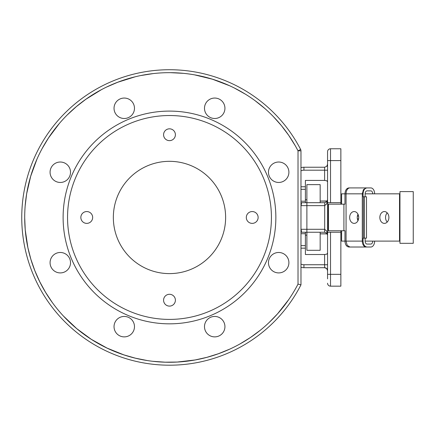 <?xml version="1.0" encoding="UTF-8"?>
<svg xmlns="http://www.w3.org/2000/svg" width="435" height="435" viewBox="0 0 435 435"><rect width="100%" height="100%" fill="white"/><g stroke="black" fill="none" stroke-linecap="round" stroke-linejoin="round"><path stroke-width="0.65" d="M320.165 232.241L320.165 250.304L306.882 250.304L306.882 232.241L324.608 232.241L326.696 233.106L327.56 235.194L326.696 231.018L324.608 229.288L306.882 229.288L306.882 205.646L324.608 205.646L326.696 203.917L327.56 199.741L326.696 201.829L324.608 202.694L306.882 202.694L306.882 184.636L320.165 184.636L320.165 202.694M225.624 217.467A56.142 56.142 0 0 0 169.487 161.325A56.142 56.142 0 0 0 113.345 217.467A56.142 56.142 0 0 0 169.487 273.61A56.142 56.142 0 0 0 225.624 217.467M67.55 217.467A101.937 101.937 0 0 0 169.487 319.404A101.937 101.937 0 0 0 271.424 217.467A101.937 101.937 0 0 0 169.487 115.531A101.937 101.937 0 0 0 67.55 217.467M63.113 217.467A106.368 106.368 0 0 0 169.487 323.836A106.368 106.368 0 0 0 275.855 217.467A106.368 106.368 0 0 0 169.487 111.099A106.368 106.368 0 0 0 63.113 217.467M278.677 162.021A10.217 10.217 0 0 1 288.9 172.238A10.217 10.217 0 0 1 278.677 182.461A10.217 10.217 0 0 1 268.46 172.238A10.217 10.217 0 0 1 278.677 162.021M278.677 252.479A10.217 10.217 0 0 1 288.9 262.696A10.217 10.217 0 0 1 278.677 272.914A10.217 10.217 0 0 1 268.46 262.696A10.217 10.217 0 0 1 278.677 252.479M214.716 316.441A10.217 10.217 0 0 1 224.933 326.658A10.217 10.217 0 0 1 214.716 336.88A10.217 10.217 0 0 1 204.493 326.658A10.217 10.217 0 0 1 214.716 316.441M124.258 316.441A10.217 10.217 0 0 1 134.475 326.658A10.217 10.217 0 0 1 124.258 336.88A10.217 10.217 0 0 1 114.035 326.658A10.217 10.217 0 0 1 124.258 316.441M60.291 252.479A10.217 10.217 0 0 1 70.513 262.696A10.217 10.217 0 0 1 60.291 272.914A10.217 10.217 0 0 1 50.074 262.696A10.217 10.217 0 0 1 60.291 252.479M60.291 162.021A10.217 10.217 0 0 1 70.513 172.238A10.217 10.217 0 0 1 60.291 182.461A10.217 10.217 0 0 1 50.074 172.238A10.217 10.217 0 0 1 60.291 162.021M124.258 98.054A10.217 10.217 0 0 1 134.475 108.277A10.217 10.217 0 0 1 124.258 118.494A10.217 10.217 0 0 1 114.035 108.277A10.217 10.217 0 0 1 124.258 98.054M214.716 98.054A10.217 10.217 0 0 1 224.933 108.277A10.217 10.217 0 0 1 214.716 118.494A10.217 10.217 0 0 1 204.493 108.277A10.217 10.217 0 0 1 214.716 98.054M300.971 267.264A10.342 10.342 0 0 0 303.924 267.699L324.608 267.699L326.696 268.564A2.953 2.953 0 0 0 324.608 267.699L324.608 254.518L326.696 254.165L327.56 253.203L326.696 254.165L324.608 254.518L305.403 254.518L305.403 232.241L300.971 232.241L306.882 232.241L306.882 229.288L300.971 229.288L301.531 231.3L300.971 232.083L301.531 231.3L300.971 229.294M252.218 211.557A5.911 5.911 0 0 1 258.129 217.467A5.911 5.911 0 0 1 252.218 223.378A5.911 5.911 0 0 1 246.308 217.467A5.911 5.911 0 0 1 252.218 211.557M169.487 128.825A5.911 5.911 0 0 1 175.397 134.736A5.911 5.911 0 0 1 169.487 140.646A5.911 5.911 0 0 1 163.576 134.736A5.911 5.911 0 0 1 169.487 128.825M86.755 211.557A5.911 5.911 0 0 1 92.66 217.467A5.911 5.911 0 0 1 86.755 223.378A5.911 5.911 0 0 1 80.845 217.467A5.911 5.911 0 0 1 86.755 211.557M169.487 294.288A5.911 5.911 0 0 1 175.397 300.199A5.911 5.911 0 0 1 169.487 306.109A5.911 5.911 0 0 1 163.576 300.199A5.911 5.911 0 0 1 169.487 294.288M300.639 149.461A147.737 147.737 0 0 0 21.75 217.832A147.737 147.737 0 0 0 300.971 284.827L300.971 150.82L298.019 150.82L300.639 149.461A2.953 2.953 0 0 1 300.971 150.82A2.953 2.953 0 0 0 300.884 150.124M21.75 217.832A147.737 147.737 0 0 0 300.971 284.827L298.019 284.115A144.779 144.779 0 0 1 24.703 217.821A144.779 144.779 0 0 1 298.019 150.82L298.019 284.115M330.518 232.241L340.861 232.241L340.861 286.165L330.518 286.165A2.953 2.953 0 0 1 327.56 283.212A2.953 2.953 0 0 0 330.518 286.165L330.518 232.241L327.56 232.241L327.56 278.868M300.971 205.63L301.531 203.634L300.971 202.851L301.531 203.634L300.971 205.641L306.882 205.646L306.882 202.694L300.971 202.694L305.403 202.694L305.403 180.416L324.608 180.416L326.696 180.775L327.56 181.738L327.348 181.205M328.43 202.694L340.861 202.694L340.861 148.77L330.518 148.77A2.953 2.953 0 0 0 327.56 151.723L327.56 202.694L328.43 202.694M320.165 201.052L327.299 200.965M357.385 218.876L358.581 218.876M349.653 217.467A5.911 4.529 90 0 1 354.182 211.557A5.911 4.529 90 0 1 358.712 217.467A5.911 4.529 90 0 1 354.182 223.378A5.911 4.529 90 0 1 349.653 217.467M357.983 214.254A5.911 4.529 -90 0 0 357.255 217.467A5.911 4.529 -90 0 0 357.983 220.681M379.847 217.467A5.911 4.529 90 0 1 384.377 211.557A5.911 4.529 90 0 1 388.901 217.467A5.911 4.529 90 0 1 384.377 223.378A5.911 4.529 90 0 1 379.847 217.467M387.226 212.873A5.911 4.529 -90 0 0 385.546 217.467A5.911 4.529 -90 0 0 387.226 222.062M365.134 238.152L365.134 241.104L399.955 241.104M399.955 193.831L365.134 193.831L365.134 196.783M341.6 230.762L341.6 241.104L344.96 241.104C345.232 244.709 346.537 246.678 348.87 247.015L366.982 247.015C364.644 246.678 363.345 244.704 363.067 241.104L346.064 241.104L346.064 193.831A5.911 3.801 -90 0 1 347.179 189.649A5.911 3.801 -90 0 1 349.865 187.92L348.87 187.92C346.537 188.257 345.232 190.231 344.96 193.831L341.6 193.831L341.6 204.173M372.735 193.831A2.953 1.898 90 0 0 372.175 191.743A2.953 1.898 90 0 0 370.832 190.873L367.037 190.873A2.953 1.898 90 0 0 365.694 191.743A2.953 1.898 90 0 0 365.134 193.831M365.134 241.104A2.953 1.898 90 0 0 365.694 243.192A2.953 1.898 90 0 0 367.037 244.062L370.832 244.062A2.953 1.898 90 0 0 372.175 243.192A2.953 1.898 90 0 0 372.735 241.104M363.067 241.104L363.067 238.152L364.421 238.152L364.421 196.783L363.067 196.783L363.067 193.831C363.339 190.231 364.644 188.257 366.982 187.92L370.832 187.92A5.911 3.801 -90 0 1 373.518 189.649A5.911 3.801 -90 0 1 374.633 193.831M374.633 241.104A5.911 3.801 -90 0 1 373.518 245.286A5.911 3.801 -90 0 1 370.832 247.015L352.725 247.015M366.982 187.92L349.865 187.92M352.725 187.92L370.832 187.92M370.832 247.015L366.982 247.015M366.096 247.015A5.911 3.801 -90 0 1 363.41 245.286A5.911 3.801 -90 0 1 362.301 241.104L362.301 193.831L344.96 193.831L344.96 204.173L328.294 204.173L328.294 230.762L344.96 230.762L344.96 241.104L346.064 241.104L347.179 245.286L349.865 247.015M328.479 230.762L328.479 204.173M364.421 238.152L366.504 238.152L366.504 196.783L364.421 196.783M413.25 243.323L413.25 191.612L399.955 191.612L399.955 243.323L413.25 243.323M358.581 216.059L357.385 216.059M341.6 233.823L340.861 233.823M327.223 233.823L320.165 233.823M320.165 201.117L327.223 201.117M340.861 201.117L341.6 201.117M324.733 202.694L324.662 232.241M300.971 170.808A7.384 7.384 0 0 1 303.924 170.194L324.608 170.194L324.608 167.236L303.924 167.236A10.342 10.342 0 0 0 300.971 167.671M327.56 156.067L327.56 151.723M327.56 232.241L327.56 202.694M326.696 268.564L327.56 270.652A2.953 2.953 0 0 0 326.696 268.564L327.56 270.652A2.953 2.953 0 0 0 326.696 268.564M327.56 164.283A2.953 2.953 0 0 1 327.506 164.86A2.953 2.953 0 0 0 327.56 164.283L326.696 166.371L327.56 164.283M327.337 165.414A2.953 2.953 0 0 1 327.066 165.925A2.953 2.953 0 0 0 327.337 165.414M324.608 167.236L326.696 166.371M326.696 180.775L324.608 180.416L324.608 170.194L327.56 170.194M340.861 232.241L340.861 230.762M340.861 204.173L340.861 202.694M24.703 217.859L25.23 229.821L24.703 217.859M25.235 229.87L27.889 247.656L25.235 229.87M27.905 247.732L30.885 259.325L27.905 247.732M30.901 259.374L34.854 270.717L39.737 281.711L45.523 292.266L52.156 302.292L45.523 292.266L39.737 281.711L34.854 270.717L30.901 259.374M63.646 316.256L76.739 328.642L91.258 339.295L76.739 328.642L63.646 316.256M91.323 339.338L107.037 348.087L91.323 339.338M107.075 348.109L123.763 354.84L107.075 348.109M123.817 354.857L135.328 358.163L123.817 354.857M135.388 358.179L147.15 360.517L135.388 358.179M153.142 361.322L165.093 362.181L153.142 361.322M165.169 362.186L177.127 362.045L165.169 362.186M177.203 362.045L195.092 359.968L206.81 357.358L195.092 359.968L177.203 362.045M206.87 357.342L218.305 353.769L206.87 357.342M218.354 353.753L229.462 349.24L218.354 353.753M240.24 343.78L250.44 337.5L240.24 343.78M250.484 337.473L260.119 330.372L250.484 337.473M269.227 322.411L277.584 313.782L288.715 299.606L277.584 313.782L269.227 322.411M340.861 274.344L327.56 274.344M330.518 202.694L330.518 148.77A2.953 2.953 0 0 0 328.43 149.635M303.924 170.194L303.924 167.236M300.971 189.317L305.403 189.317M327.56 264.741L303.924 264.741A7.384 7.384 0 0 1 300.971 264.127M303.924 267.699L303.924 264.741M305.403 245.617L300.971 245.617M305.403 201.215L300.971 201.215M300.971 233.72L305.403 233.72M327.56 160.591L340.861 160.591M399.531 193.831L399.531 241.104M366.096 187.92L363.41 189.649L362.301 193.831L363.067 193.831M343.911 204.173L343.911 230.762M363.345 238.152L363.345 196.783M295.115 145.507L288.709 135.323L281.472 125.699L288.709 135.323L295.115 145.507M281.45 125.677L273.452 116.705L281.45 125.677M264.67 108.369L255.307 100.866L264.67 108.369M245.269 94.107L234.775 88.245L245.269 94.107M229.294 85.619L212.421 79.197L194.864 74.929L212.421 79.197L229.294 85.619M182.874 73.308L170.895 72.694L182.874 73.308M152.783 73.651L140.935 75.527L152.783 73.651M134.991 76.854L117.787 82.231L134.991 76.854M117.733 82.253L106.711 87L117.733 82.253M101.279 89.757L85.923 99.234L76.375 106.597L67.496 114.709L76.375 106.597L85.923 99.234L101.279 89.757M59.252 123.605L48.443 138.025L59.252 123.605M48.426 138.058L42.249 148.378L48.426 138.058M36.931 159.237L30.711 176.191L26.655 193.771L30.711 176.191L36.931 159.237M26.644 193.841L25.181 205.744L26.644 193.841M305.403 186.762L300.971 186.762M300.971 248.173L305.403 248.173M306.882 199.741L305.403 199.741M306.882 235.194L305.403 235.194M341.6 233.883L340.861 233.883M327.25 233.883L320.165 233.883M341.6 201.052L340.861 201.052M327.071 233.568L327.56 235.194M327.136 201.269L327.56 199.741L327.071 201.367"/></g></svg>
